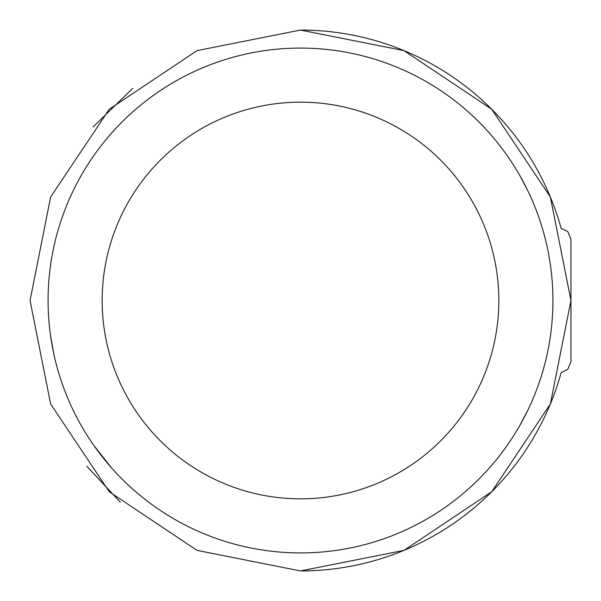 <?xml version="1.0" encoding="UTF-8"?>
<svg xmlns="http://www.w3.org/2000/svg" width="601" height="601" viewBox="0 0 601 601"><rect width="100%" height="100%" fill="white"/><g stroke="black" fill="none" stroke-linecap="round" stroke-linejoin="round"><path stroke-width="0.9" d="M570.95 361.802L570.95 239.198L570.95 361.802L567.72 369.51L561.169 372.567A270.45 270.45 0 0 1 300.5 570.95L300.447 570.95M120.358 502.218L86.807 466.271M93.035 127.006L132.603 88.475M300.5 30.05A270.45 270.45 0 0 1 561.169 228.433L567.72 231.49L570.95 239.198M519.73 175.387L527.776 190.682M53.94 354.59L50.672 336.56M519.73 425.613L527.776 410.318M111.26 467.54L93.951 445.596L111.26 467.54M30.05 300.5L50.634 197L109.262 109.262L197 50.634L300.5 30.05L404 50.634L491.738 109.262L550.366 197L570.95 300.5L550.366 404L491.738 491.738L404 550.366L300.5 570.95L197 550.366L109.262 491.738L50.634 404L30.05 300.5M48.08 300.5A252.42 252.42 0 0 1 300.5 48.08A252.42 252.42 0 0 1 552.92 300.5A252.42 252.42 0 0 1 300.5 552.92A252.42 252.42 0 0 1 48.08 300.5M203.589 127.457L200.967 128.952M397.419 473.535L400.026 472.048M102.17 300.5A198.33 198.33 0 0 1 300.5 102.17A198.33 198.33 0 0 1 498.83 300.5A198.33 198.33 0 0 1 300.5 498.83A198.33 198.33 0 0 1 102.17 300.5"/></g></svg>
